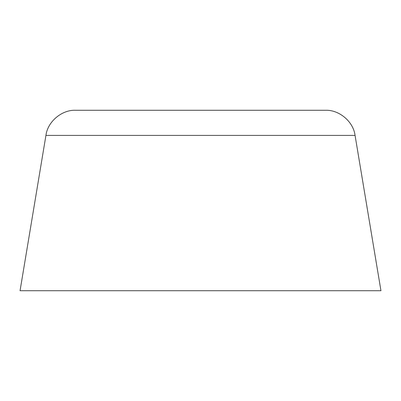 <?xml version="1.0" encoding="UTF-8"?>
<svg xmlns="http://www.w3.org/2000/svg" width="401" height="401" viewBox="0 0 401 401"><rect width="100%" height="100%" fill="white"/><g stroke="black" fill="none" stroke-linecap="round" stroke-linejoin="round"><path stroke-width="0.6" d="M355.065 135.408L45.935 135.408L20.05 290.725L380.95 290.725L355.065 135.408C353.391 121.683 339.201 109.668 325.396 110.275L290.725 110.275M45.935 135.408C47.609 121.683 61.799 109.668 75.604 110.275L325.396 110.275M110.275 110.275L77.022 110.275"/></g></svg>
